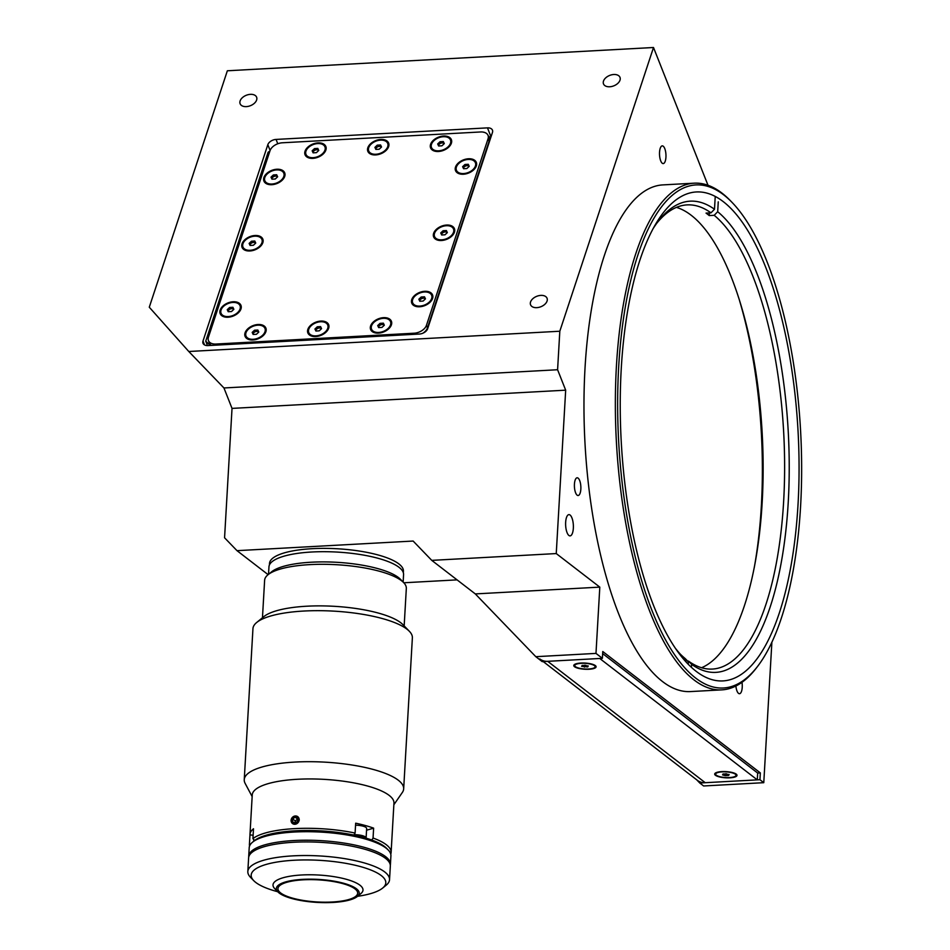 <?xml version="1.0" encoding="UTF-8"?>
<svg xmlns="http://www.w3.org/2000/svg" width="950" height="950" viewBox="0 0 950 950"><rect width="100%" height="100%" fill="white"/><g stroke="black" fill="none" stroke-linecap="round" stroke-linejoin="round"><path stroke-width="1.43" d="M293.123 816.762A4.322 3.848 -52.4 0 0 297.136 823.472A4.322 3.848 -52.4 0 0 293.123 816.762M295.141 817.178L297.623 818.377L297.611 821.311L295.118 823.056L292.647 821.857L292.659 818.924L295.141 817.178L297.611 819.09M297.611 819.221L295.212 820.895L292.659 818.924M295.212 820.895L295.212 822.985M354.113 834.706A9.761 2.707 3.3 0 1 366.106 838.031L366.652 828.495A9.761 2.707 -176.7 0 0 355.561 825.182M364.883 837.793A9.049 2.506 -176.7 0 0 356.416 835.644M754.193 567.957A243.069 87.899 86.9 0 0 739.611 300.841M570.083 515.043A10.64 3.848 86.9 0 0 568.908 514.627A10.64 3.848 86.9 0 0 565.606 523.866A10.64 3.848 86.9 0 0 568.908 535.467A10.64 3.848 86.9 0 0 570.071 535.883A10.64 3.848 86.9 0 0 573.384 526.644A10.64 3.848 86.9 0 0 570.083 515.043M609.722 86.771A8.871 5.605 -21.6 0 0 619.994 77.377A8.871 5.605 -21.6 0 0 613.771 74.504A8.871 5.605 -21.6 0 0 603.499 83.897A8.871 5.605 -21.6 0 0 609.722 86.771M536.786 307.657A8.871 5.605 -21.6 0 0 547.058 298.264A8.871 5.605 -21.6 0 0 540.835 295.391A8.871 5.605 -21.6 0 0 530.563 304.784A8.871 5.605 -21.6 0 0 536.786 307.657M246.347 106.614A8.871 5.605 -21.6 0 0 256.619 97.221A8.871 5.605 -21.6 0 0 250.396 94.347A8.871 5.605 -21.6 0 0 240.124 103.752A8.871 5.605 -21.6 0 0 246.347 106.614M752.994 358.827A8.871 6.08 18.3 0 1 753.528 361.938M735.894 686.019A8.871 3.206 86.9 0 0 738.53 693.369A8.871 3.206 86.9 0 0 739.504 693.714A8.871 3.206 86.9 0 0 741.986 682.326M578.122 478.147A8.871 3.206 86.9 0 0 577.149 477.791A8.871 3.206 86.9 0 0 574.394 485.497A8.871 3.206 86.9 0 0 577.137 495.164A8.871 3.206 86.9 0 0 578.111 495.508A8.871 3.206 86.9 0 0 580.878 487.813A8.871 3.206 86.9 0 0 578.122 478.147M663.231 146.217A8.871 3.206 86.9 0 0 662.257 145.873A8.871 3.206 86.9 0 0 659.502 153.567A8.871 3.206 86.9 0 0 662.245 163.234A8.871 3.206 86.9 0 0 663.219 163.59A8.871 3.206 86.9 0 0 665.974 155.883A8.871 3.206 86.9 0 0 663.231 146.217M694.165 183.184L662.779 184.906A253.721 91.746 86.9 0 0 583.965 405.08A253.721 91.746 86.9 0 0 662.589 681.601A253.721 91.746 86.9 0 0 690.448 691.576L721.834 689.866A253.721 91.746 -93.1 0 1 693.963 679.891A253.721 91.746 -93.1 0 1 615.351 403.37A253.721 91.746 -93.1 0 1 694.165 183.184A253.721 91.746 -93.1 0 1 722.036 193.159A253.721 91.746 -93.1 0 1 730.776 201.079L732.272 202.635A251.94 91.105 86.9 0 0 723.579 194.774A251.94 91.105 86.9 0 0 618.711 366.367A251.94 91.105 86.9 0 0 695.721 678.098A251.94 91.105 86.9 0 0 757.601 666.377A251.94 91.105 86.9 0 0 800.624 431.466A251.94 91.105 86.9 0 0 732.272 202.635M757.601 666.377L756.283 668.087A253.721 91.746 -93.1 0 1 721.834 689.866M723.188 201.578A244.851 88.54 86.9 0 0 696.303 191.959A244.851 88.54 86.9 0 0 620.231 404.439A244.851 88.54 86.9 0 0 696.113 671.294A244.851 88.54 86.9 0 0 723.009 680.913A244.851 88.54 86.9 0 0 799.069 468.433A244.851 88.54 86.9 0 0 723.188 201.578M761.045 518.451A244.851 88.54 86.9 0 0 751.806 349.315M492.468 132.418A7.101 4.489 -21.6 0 0 492.456 130.174A7.101 4.489 -21.6 0 0 487.481 127.87L276.058 139.424A7.101 4.489 -21.6 0 0 267.829 144.685L203.003 341.026A7.101 4.489 -21.6 0 0 203.003 343.282A7.101 4.489 -21.6 0 0 207.991 345.574L419.401 334.032A7.101 4.489 -21.6 0 0 427.631 328.759L492.468 132.418M543.21 661.568L697.371 780.33A14.191 12.635 127.6 0 0 705.244 782.705L757.293 779.867L757.684 773.051L760.332 772.908L602.775 651.534L602.383 658.338L595.982 653.398L535.812 656.688L475.309 593.916L431.763 560.369L413.143 541.049L237.001 550.668L268.126 574.655M699.77 783.002L703.617 785.971L763.776 782.681L759.941 779.712L699.77 783.002L696.706 779.831M475.309 593.916L599.806 587.124L556.249 553.565L565.678 390.177L232.026 408.393L223.951 387.968L188.789 351.5L149.281 307.218L227.359 70.775L653.505 47.5L707.999 185.274M332.916 337.654L333.343 338.734M328.118 339.019L327.691 337.939L328.118 339.019M760.332 772.908L759.941 779.712M771.875 642.295L763.776 782.681M358.886 337.333A7.101 4.857 18.3 0 1 356.488 336.359M223.951 387.968L557.591 369.74L559.811 331.229L188.789 351.5M559.811 331.229L653.505 47.5M565.678 390.177L557.591 369.74M232.026 408.393L224.568 537.783L237.001 550.668M403.809 582.778L457.069 579.868M556.249 553.565L431.763 560.369M599.806 587.124L595.982 653.398M602.383 658.338L542.224 661.627L535.812 656.688M254.778 343.021L253.757 341.976M688.251 664.264L688.394 661.877L685.283 658.647A232.429 84.051 -93.1 0 1 680.366 654.182M656.818 223.179A232.429 84.051 -93.1 0 1 687.064 204.891A232.429 84.051 -93.1 0 1 710.992 212.836L706.04 213.109A232.429 84.051 -93.1 0 1 707.643 214.308A232.429 84.051 -93.1 0 1 709.234 215.579L714.198 215.306A232.429 84.051 -93.1 0 1 784.617 469.549A232.429 84.051 -93.1 0 1 712.417 669.061A232.429 84.051 -93.1 0 1 688.489 661.117L687.705 661.153M676.436 207.385A232.429 84.051 -93.1 0 1 691.125 215.211A232.429 84.051 -93.1 0 1 762.981 453.708A232.429 84.051 -93.1 0 1 701.575 667.731M715.184 197.339L714.495 209.249L710.992 212.836M688.394 661.877A235.98 85.334 -93.1 0 1 681.851 655.773A235.98 85.334 -93.1 0 1 675.723 648.707M652.804 229.116A235.98 85.334 -93.1 0 1 658.136 221.421A235.98 85.334 -93.1 0 1 714.495 209.249M714.198 215.306L717.689 211.719A235.98 85.334 -93.1 0 1 788.227 502.419A235.98 85.334 -93.1 0 1 691.6 664.335L688.489 661.117M717.689 211.719L718.259 201.851M709.389 212.931L709.234 215.579M691.422 667.339L691.6 664.335M276.877 169.243A11.174 7.066 -21.6 0 0 264.1 177.033A11.174 7.066 -21.6 0 0 270.429 184.704A11.174 7.066 -21.6 0 0 271.771 184.704A11.174 7.066 -21.6 0 0 282.447 179.954A11.174 7.066 -21.6 0 0 276.877 169.243M318.012 142.892A11.174 7.066 -21.6 0 0 305.235 150.682A11.174 7.066 -21.6 0 0 311.576 158.365A11.174 7.066 -21.6 0 0 312.906 158.353A11.174 7.066 -21.6 0 0 323.582 153.615A11.174 7.066 -21.6 0 0 318.012 142.892M380.772 139.46A11.174 7.066 -21.6 0 0 368.006 147.262A11.174 7.066 -21.6 0 0 374.336 154.933A11.174 7.066 -21.6 0 0 375.666 154.921A11.174 7.066 -21.6 0 0 386.353 150.183A11.174 7.066 -21.6 0 0 380.772 139.46M443.543 136.04A11.174 7.066 -21.6 0 0 430.766 143.83A11.174 7.066 -21.6 0 0 437.107 151.501A11.174 7.066 -21.6 0 0 438.437 151.501A11.174 7.066 -21.6 0 0 449.113 146.751A11.174 7.066 -21.6 0 0 443.543 136.04M468.469 158.769A11.174 7.066 -21.6 0 0 455.703 166.571A11.174 7.066 -21.6 0 0 462.032 174.242A11.174 7.066 -21.6 0 0 463.363 174.242A11.174 7.066 -21.6 0 0 474.05 169.492A11.174 7.066 -21.6 0 0 468.469 158.769M254.992 235.505A11.174 7.066 -21.6 0 0 242.226 243.295A11.174 7.066 -21.6 0 0 248.556 250.978A11.174 7.066 -21.6 0 0 249.886 250.966A11.174 7.066 -21.6 0 0 260.561 246.228A11.174 7.066 -21.6 0 0 254.992 235.505M446.595 225.043A11.174 7.066 -21.6 0 0 433.817 232.833A11.174 7.066 -21.6 0 0 440.147 240.516A11.174 7.066 -21.6 0 0 441.489 240.504A11.174 7.066 -21.6 0 0 452.164 235.754A11.174 7.066 -21.6 0 0 446.595 225.043M424.709 291.306A11.174 7.066 -21.6 0 0 411.944 299.096A11.174 7.066 -21.6 0 0 418.273 306.779A11.174 7.066 -21.6 0 0 419.603 306.767A11.174 7.066 -21.6 0 0 430.279 302.029A11.174 7.066 -21.6 0 0 424.709 291.306M383.574 317.656A11.174 7.066 -21.6 0 0 370.797 325.446A11.174 7.066 -21.6 0 0 377.126 333.129A11.174 7.066 -21.6 0 0 378.468 333.117A11.174 7.066 -21.6 0 0 389.144 328.367A11.174 7.066 -21.6 0 0 383.574 317.656M320.803 321.076A11.174 7.066 -21.6 0 0 308.037 328.878A11.174 7.066 -21.6 0 0 314.367 336.549A11.174 7.066 -21.6 0 0 315.697 336.549A11.174 7.066 -21.6 0 0 326.384 331.799A11.174 7.066 -21.6 0 0 320.803 321.076M233.106 301.767A11.174 7.066 -21.6 0 0 220.341 309.569A11.174 7.066 -21.6 0 0 226.67 317.241A11.174 7.066 -21.6 0 0 228 317.229A11.174 7.066 -21.6 0 0 238.688 312.491A11.174 7.066 -21.6 0 0 233.106 301.767M258.044 324.508A11.174 7.066 -21.6 0 0 245.266 332.298A11.174 7.066 -21.6 0 0 251.596 339.981A11.174 7.066 -21.6 0 0 252.938 339.969A11.174 7.066 -21.6 0 0 263.613 335.231A11.174 7.066 -21.6 0 0 258.044 324.508M490.628 137.988L488.169 135.743M484.536 132.43L482.826 132.038M488.051 138.783A10.64 6.733 -21.6 0 0 488.039 135.411A10.64 6.733 -21.6 0 0 480.569 131.967L282.364 142.785A10.64 6.733 -21.6 0 0 270.026 150.694L208.43 337.226A10.64 6.733 -21.6 0 0 208.442 340.599A10.64 6.733 -21.6 0 0 215.911 344.043L414.117 333.213A10.64 6.733 -21.6 0 0 426.455 325.316L488.051 138.783L489.06 141.348A10.64 6.733 -21.6 0 0 489.048 137.964L488.039 135.411M422.869 333.213A10.64 6.733 -21.6 0 0 427.464 327.869L489.06 141.348M414.544 334.293L414.117 333.213M208.442 340.599L209.451 343.152A10.64 6.733 -21.6 0 0 211.363 345.396M216.339 345.123L215.911 344.043M269.895 151.074L268.137 152.202L205.734 341.181L210.401 345.444M205.734 341.181L207.48 345.598M367.329 335.777L364.183 335.944M721.81 771.602A11.174 3.099 -176.7 0 0 715.207 773.205A11.174 3.099 -176.7 0 0 718.2 776.566A11.174 3.099 -176.7 0 0 729.885 777.824A11.174 3.099 -176.7 0 0 736.582 774.44A11.174 3.099 -176.7 0 0 721.81 771.602M580.913 663.053A11.174 3.099 -176.7 0 0 574.311 664.644A11.174 3.099 -176.7 0 0 577.303 668.016A11.174 3.099 -176.7 0 0 588.976 669.263A11.174 3.099 -176.7 0 0 595.686 665.879A11.174 3.099 -176.7 0 0 580.913 663.053M235.078 342.997L236.087 344.043M539.814 658.956A14.191 12.635 -52.4 0 0 547.699 661.319L599.747 658.481L757.293 779.867M757.684 773.051L602.656 653.612M581.258 663.326A10.201 2.826 -176.7 0 0 574.762 665.57A10.201 2.826 -176.7 0 0 588.632 668.99A10.201 2.826 -176.7 0 0 595.128 666.746A10.201 2.826 -176.7 0 0 581.258 663.326M588.252 665.974L582.184 665.392L581.638 666.342L587.706 666.924L588.252 665.974M584.096 665.285L584.404 667.102M587.765 665.843L587.706 666.924M584.499 665.261A3.076 0.855 -176.7 0 0 585.877 665.321M722.166 771.875A10.201 2.826 -176.7 0 0 715.659 774.119A10.201 2.826 -176.7 0 0 729.529 777.551A10.201 2.826 -176.7 0 0 736.024 775.295A10.201 2.826 -176.7 0 0 722.166 771.875M722.546 774.891L725.301 775.651L728.602 775.473L729.149 774.535L723.081 773.941L722.546 774.891M724.992 773.846L725.301 775.651M728.674 774.393L728.602 775.473M725.396 773.822A3.076 0.855 -176.7 0 0 726.774 773.87M318.678 150.516A3.076 1.947 -21.6 0 0 316.671 149.779A3.076 1.947 -21.6 0 0 313.832 150.979L312.728 152.024M317.787 143.569A10.201 6.448 -21.6 0 0 305.971 154.375A10.201 6.448 -21.6 0 0 313.132 157.676A10.201 6.448 -21.6 0 0 324.947 146.87A10.201 6.448 -21.6 0 0 317.787 143.569M314.509 148.592L312.158 150.801L313.108 152.843L316.409 152.653L318.761 150.444L317.811 148.402L314.509 148.592L315.008 149.863L313.832 150.979A3.076 1.947 -21.6 0 0 313.025 152.665M318.701 150.504L317.811 148.402M381.449 147.084A3.076 1.947 -21.6 0 0 379.43 146.347A3.076 1.947 -21.6 0 0 375.784 149.233M380.558 140.137A10.201 6.448 -21.6 0 0 368.731 150.943A10.201 6.448 -21.6 0 0 375.891 154.256A10.201 6.448 -21.6 0 0 387.707 143.438A10.201 6.448 -21.6 0 0 380.558 140.137M374.918 147.381L375.867 149.411L379.169 149.233L381.532 147.012L380.582 144.982L377.269 145.16L374.918 147.381M381.461 147.072L380.582 144.982M444.208 143.664A3.076 1.947 -21.6 0 0 442.189 142.916A3.076 1.947 -21.6 0 0 438.556 145.801M443.317 136.705A10.201 6.448 -21.6 0 0 431.502 147.523A10.201 6.448 -21.6 0 0 438.662 150.824A10.201 6.448 -21.6 0 0 450.478 140.018A10.201 6.448 -21.6 0 0 443.317 136.705M444.291 143.581L443.341 141.55L440.04 141.728L437.689 143.949L438.639 145.979L441.94 145.801L444.291 143.581M444.232 143.64L443.341 141.55M443.852 142.833L440.539 143.011L440.04 141.728M277.543 176.866A3.076 1.947 -21.6 0 0 275.524 176.118L273.873 176.213L273.374 174.931L271.011 177.151L271.961 179.182L275.274 179.004L277.626 176.795L276.676 174.752L273.374 174.931M276.652 169.919A10.201 6.448 -21.6 0 0 264.836 180.726A10.201 6.448 -21.6 0 0 271.985 184.027A10.201 6.448 -21.6 0 0 283.801 173.221A10.201 6.448 -21.6 0 0 276.652 169.919M277.554 176.854L276.676 174.752M277.174 176.035L275.524 176.118A3.076 1.947 -21.6 0 0 272.697 177.317A3.076 1.947 -21.6 0 0 271.878 179.004M273.873 176.213L272.697 177.317M255.669 243.129A3.076 1.947 -21.6 0 0 253.65 242.393A3.076 1.947 -21.6 0 0 250.004 245.278M254.766 236.182A10.201 6.448 -21.6 0 0 242.951 246.988A10.201 6.448 -21.6 0 0 250.111 250.289A10.201 6.448 -21.6 0 0 261.927 239.483A10.201 6.448 -21.6 0 0 254.766 236.182M254.79 241.015L251.489 241.205L249.138 243.414L250.088 245.456L253.389 245.266L255.74 243.058L254.79 241.015M251.489 241.205L251.999 242.476L249.708 244.637M233.783 309.391A3.076 1.947 -21.6 0 0 231.764 308.655A3.076 1.947 -21.6 0 0 228.119 311.541M232.893 302.444A10.201 6.448 -21.6 0 0 221.065 313.251A10.201 6.448 -21.6 0 0 228.226 316.564A10.201 6.448 -21.6 0 0 240.041 305.746A10.201 6.448 -21.6 0 0 232.893 302.444M233.854 309.32L232.916 307.289L229.603 307.468L227.252 309.688L228.202 311.719L231.503 311.541L233.854 309.32M233.795 309.379L232.916 307.289M233.415 308.56L230.114 308.75L227.822 310.899M230.114 308.75L229.603 307.468M258.709 332.132A3.076 1.947 -21.6 0 0 256.69 331.396A3.076 1.947 -21.6 0 0 253.056 334.281M257.818 325.185A10.201 6.448 -21.6 0 0 246.002 335.991A10.201 6.448 -21.6 0 0 253.151 339.293A10.201 6.448 -21.6 0 0 264.979 328.486A10.201 6.448 -21.6 0 0 257.818 325.185M257.842 330.03L254.541 330.208L252.189 332.417L253.139 334.459L256.441 334.281L258.792 332.061L257.842 330.03L258.733 332.12M321.48 328.7A3.076 1.947 -21.6 0 0 319.461 327.964A3.076 1.947 -21.6 0 0 315.816 330.849M320.577 321.753A10.201 6.448 -21.6 0 0 308.762 332.559A10.201 6.448 -21.6 0 0 315.923 335.872A10.201 6.448 -21.6 0 0 327.738 325.066A10.201 6.448 -21.6 0 0 320.577 321.753M321.551 328.629L320.601 326.598L317.3 326.776L314.949 328.997L315.899 331.027L319.2 330.849L321.551 328.629M321.492 328.688L320.601 326.598M321.112 327.881L317.811 328.059L317.3 326.776M469.146 166.393A3.076 1.947 -21.6 0 0 467.127 165.656A3.076 1.947 -21.6 0 0 463.481 168.542M468.243 159.446A10.201 6.448 -21.6 0 0 456.428 170.252A10.201 6.448 -21.6 0 0 463.588 173.565A10.201 6.448 -21.6 0 0 475.404 162.747A10.201 6.448 -21.6 0 0 468.243 159.446M464.966 164.469L462.614 166.689L463.564 168.72L466.866 168.542L469.217 166.321L468.267 164.291L464.966 164.469L465.476 165.751L463.184 167.901M447.26 232.667A3.076 1.947 -21.6 0 0 445.241 231.919A3.076 1.947 -21.6 0 0 441.596 234.804M446.369 225.72A10.201 6.448 -21.6 0 0 434.554 236.526A10.201 6.448 -21.6 0 0 441.702 239.828A10.201 6.448 -21.6 0 0 453.518 229.021A10.201 6.448 -21.6 0 0 446.369 225.72M446.393 230.553L443.092 230.731L440.729 232.952L441.679 234.982L444.992 234.804L447.343 232.596L446.393 230.553M443.092 230.731L443.591 232.014L441.299 234.175M425.386 298.929A3.076 1.947 -21.6 0 0 423.367 298.193A3.076 1.947 -21.6 0 0 419.722 301.079M424.484 291.983A10.201 6.448 -21.6 0 0 412.668 302.789A10.201 6.448 -21.6 0 0 419.829 306.09A10.201 6.448 -21.6 0 0 431.644 295.284A10.201 6.448 -21.6 0 0 424.484 291.983M421.206 297.006L418.855 299.214L419.805 301.257L423.106 301.067L425.457 298.858L424.508 296.816L421.206 297.006L421.717 298.276L419.425 300.438M425.398 298.918L424.508 296.816M384.239 325.28A3.076 1.947 -21.6 0 0 382.221 324.532A3.076 1.947 -21.6 0 0 378.575 327.418M383.349 318.333A10.201 6.448 -21.6 0 0 371.533 329.139A10.201 6.448 -21.6 0 0 378.682 332.441A10.201 6.448 -21.6 0 0 390.509 321.634A10.201 6.448 -21.6 0 0 383.349 318.333M380.071 323.344L377.708 325.565L378.658 327.596L381.971 327.418L384.322 325.209L383.372 323.166L380.071 323.344L380.57 324.627L378.278 326.788M384.263 325.268L383.372 323.166M404.166 625.931L406.327 588.442A70.965 19.677 -176.7 0 0 403.643 582.599A70.965 19.677 -176.7 0 0 401.553 580.747A70.965 19.677 -176.7 0 0 333.308 564.549A70.965 19.677 -176.7 0 0 267.971 574.774A70.965 19.677 -176.7 0 0 264.623 580.272L262.461 617.761M267.971 574.774L271.546 571.852A67.426 18.691 3.3 0 1 333.616 562.139A67.426 18.691 3.3 0 1 398.442 577.529A67.426 18.691 3.3 0 1 400.437 579.286L403.643 582.599M268.529 574.322L268.957 566.865A67.426 18.691 3.3 0 1 324.413 551.689A67.426 18.691 3.3 0 1 399.036 567.316A67.426 18.691 3.3 0 1 403.572 574.619L403.144 582.089M291.056 820.384C293.431 825.681 296.186 825.526 299.309 819.933C296.827 814.554 294.072 814.696 291.056 820.384M387.363 849.181A69.196 19.19 3.3 0 0 371.83 840.061L373.053 838.031A70.965 19.677 3.3 0 1 391.115 852.447A70.965 19.677 3.3 0 1 390.747 854.133M252.926 838.636A70.965 19.677 3.3 0 1 265.038 833.079A70.965 19.677 3.3 0 1 355.098 833.055L353.875 835.086A69.196 19.19 3.3 0 0 266.321 835.157A69.196 19.19 3.3 0 0 254.6 840.512L252.926 838.636L253.496 828.768A70.965 19.677 -176.7 0 0 249.981 834.409L252.249 794.924A70.965 19.677 3.3 0 1 267.888 783.726A70.965 19.677 3.3 0 1 347.178 781.755A70.965 19.677 3.3 0 1 393.953 803.094L391.115 852.447M373.053 838.031L373.623 828.151A70.965 19.677 -176.7 0 0 355.668 823.187L355.098 833.055M252.154 796.575L245.148 783.418A79.836 22.135 3.3 0 1 244.245 779.677A79.836 22.135 3.3 0 1 261.832 767.066A79.836 22.135 3.3 0 1 351.037 764.857A79.836 22.135 3.3 0 1 403.667 788.868A79.836 22.135 3.3 0 1 402.337 792.478L393.858 804.745M244.245 779.677L252.949 628.651A79.836 22.135 3.3 0 1 256.714 622.464A79.836 22.135 3.3 0 1 270.536 616.051A79.836 22.135 3.3 0 1 348.519 612.358A79.836 22.135 3.3 0 1 409.343 631.275A79.836 22.135 3.3 0 1 412.371 637.842L403.667 788.868M256.714 622.464L263.851 616.621A72.746 20.164 3.3 0 1 276.45 610.767A72.746 20.164 3.3 0 1 347.498 607.418A72.746 20.164 3.3 0 1 402.919 624.637L409.343 631.275M249.981 834.409A70.965 19.677 -176.7 0 0 249.969 834.908L253.127 835.216M366.546 830.229L373.623 828.151M249.577 845.999A70.965 19.677 3.3 0 1 249.399 844.776L249.874 845.31M249.969 834.908L249.399 844.776M252.546 842.187L254.339 840.726A69.196 19.19 3.3 0 1 318.048 830.751A69.196 19.19 3.3 0 1 384.572 846.545A69.196 19.19 3.3 0 1 386.626 848.35L388.229 850.012A70.965 19.677 -176.7 0 0 386.128 848.16A70.965 19.677 -176.7 0 0 317.894 831.951A70.965 19.677 -176.7 0 0 252.546 842.187A70.965 19.677 -176.7 0 0 249.209 847.685L248.722 856.188A70.965 19.677 -176.7 0 0 248.734 857.043M390.308 865.212A70.965 19.677 -176.7 0 0 390.426 864.357L390.913 855.855A70.965 19.677 -176.7 0 0 388.229 850.012M390.426 864.357A70.965 19.677 -176.7 0 0 385.641 856.663A70.965 19.677 -176.7 0 0 307.099 840.216A70.965 19.677 -176.7 0 0 248.722 856.188M357.295 896.515L360.869 893.594A45.066 12.492 -176.7 0 0 362.995 890.102A45.066 12.492 -176.7 0 0 359.955 885.21A45.066 12.492 -176.7 0 0 310.08 874.772A45.066 12.492 -176.7 0 0 273.006 884.913A45.066 12.492 -176.7 0 0 274.716 888.618L277.923 891.943A41.515 11.507 -176.7 0 0 279.158 893.024A41.515 11.507 -176.7 0 0 319.069 902.5A41.515 11.507 -176.7 0 0 357.295 896.515A41.515 11.507 -176.7 0 0 356.452 888.796A41.515 11.507 -176.7 0 0 304.629 879.273A41.515 11.507 -176.7 0 0 277.923 891.943M354.968 888.879A39.924 11.068 -176.7 0 0 310.793 879.629A39.924 11.068 -176.7 0 0 277.946 888.606A39.924 11.068 -176.7 0 0 280.642 892.941A39.924 11.068 -176.7 0 0 324.817 902.191A39.924 11.068 -176.7 0 0 357.663 893.202A39.924 11.068 -176.7 0 0 354.968 888.879M253.733 880.662L250.527 877.349A70.965 19.677 3.3 0 1 247.831 871.506A70.965 19.677 3.3 0 1 306.209 855.534A70.965 19.677 3.3 0 1 384.762 871.981A70.965 19.677 3.3 0 1 389.536 879.676A70.965 19.677 3.3 0 1 386.199 885.174L382.624 888.096A67.426 18.691 -176.7 0 0 381.259 875.568A67.426 18.691 -176.7 0 0 297.101 860.106A67.426 18.691 -176.7 0 0 253.733 880.662A67.426 18.691 -176.7 0 0 255.728 882.419A67.426 18.691 -176.7 0 0 277.721 891.729M389.536 879.676L390.331 866.068A70.965 19.677 -176.7 0 0 385.546 858.373A70.965 19.677 -176.7 0 0 307.004 841.914A70.965 19.677 -176.7 0 0 248.615 857.898L247.831 871.506M357.532 896.325A67.426 18.691 -176.7 0 0 382.624 888.096M403.334 572.696L403.418 571.199A67.07 18.596 -176.7 0 0 398.893 563.932A67.07 18.596 -176.7 0 0 324.674 548.376A67.07 18.596 -176.7 0 0 269.503 563.481L269.42 564.977M491.019 136.812L487.481 127.87M277.78 143.771L276.058 139.424M270.109 150.444L267.829 144.685M204.535 344.933L203.003 341.026M361.997 337.167L362.378 336.039M427.464 327.869L426.455 325.316M254.208 341.952L255.55 342.986M705.244 782.705L547.699 661.319M574.833 664.311L574.762 665.57M595.199 665.487L595.128 666.746M715.73 772.861L715.659 774.119M736.107 774.036L736.024 775.295M306.577 155.907L305.971 154.375M325.553 148.402L324.947 146.87M369.348 152.475L368.731 150.943M388.312 144.982L387.707 143.438M432.108 149.055L431.502 147.523M451.084 141.55L450.478 140.018M265.442 182.257L264.836 180.726M284.418 174.752L283.801 173.221M243.556 248.52L242.951 246.988M262.533 241.015L261.927 239.483M221.683 314.782L221.065 313.251M240.647 307.289L240.041 305.746M246.608 337.523L246.002 335.991M265.584 330.018L264.979 328.486M309.367 334.103L308.762 332.559M328.344 326.598L327.738 325.066M457.033 171.796L456.428 170.252M476.009 164.291L475.404 162.747M435.159 238.058L434.554 236.526M454.136 230.553L453.518 229.021M413.274 304.321L412.668 302.789M432.25 296.816L431.644 295.284M372.139 330.671L371.533 329.139M391.115 323.166L390.509 321.634M253.781 839.586L253.686 841.261"/></g></svg>
